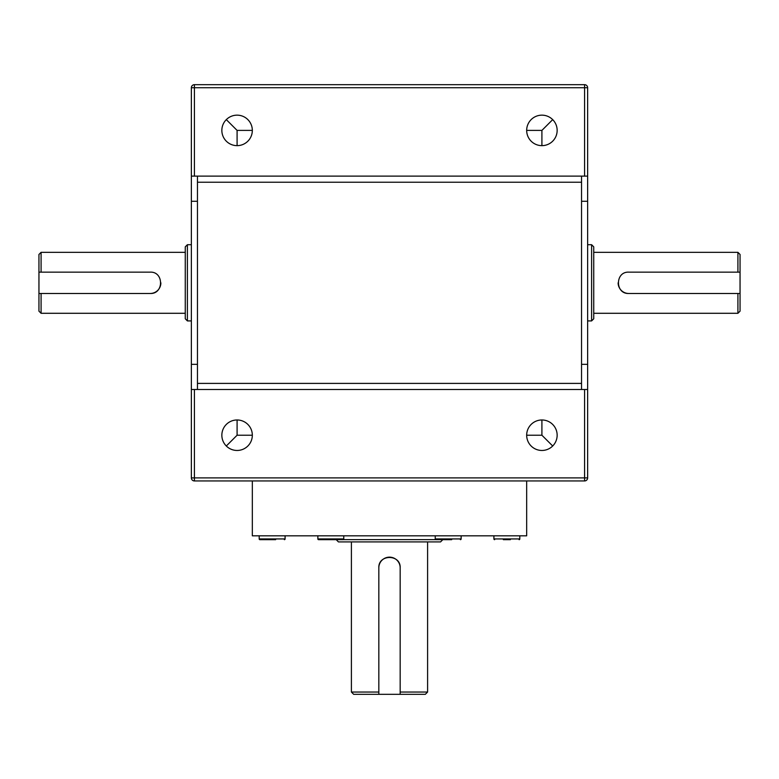 <?xml version="1.0" encoding="UTF-8"?>
<svg xmlns="http://www.w3.org/2000/svg" width="779" height="779" viewBox="0 0 779 779"><rect width="100%" height="100%" fill="white"/><g stroke="black" fill="none" stroke-linecap="round" stroke-linejoin="round"><path stroke-width="1.17" d="M336.187 539.662L338.446 541.911L440.554 541.911L442.813 539.662M351.397 541.911L351.397 692.044L378.828 692.044L378.828 694.323L353.685 694.323L351.397 692.044M427.603 541.911L427.603 692.044L425.315 694.323L400.172 694.323L400.172 692.044L427.603 692.044M400.172 567.823A10.672 10.672 0 0 0 389.5 557.151A10.672 10.672 0 0 0 378.828 567.823C378.175 554.044 400.834 554.073 400.172 567.823L400.172 692.044M378.828 567.823L378.828 692.044M378.828 694.323L400.172 694.323M197.457 201.274L191.361 201.274L191.361 364.348L197.457 364.348M191.361 244.703L187.398 244.703L187.398 320.919L191.361 320.919M187.398 244.703L185.266 246.846L185.266 318.777L187.398 320.919M185.266 252.328L41.083 252.328L41.083 272.144L38.95 272.144L38.95 254.46L41.083 252.328M185.266 313.294L41.083 313.294L38.95 311.162L38.95 293.479L41.083 293.479L41.083 313.294M41.083 272.144L150.211 272.144C163.989 271.482 163.96 294.15 150.211 293.479L41.083 293.479M150.211 293.479A10.672 10.672 0 0 0 160.883 282.826M38.95 293.479L38.95 272.144M581.543 364.348L587.639 364.348L587.639 176.122L584.591 176.122L584.591 87.725L587.639 87.725L587.639 176.122M581.543 201.274L587.639 201.274M587.639 244.703L591.602 244.703L591.602 320.919L587.639 320.919M591.602 244.703L593.734 246.846L593.734 318.777L591.602 320.919M593.734 252.328L737.917 252.328L737.917 272.144L740.05 272.144L740.05 254.46L737.917 252.328M593.734 313.294L737.917 313.294L737.917 293.479L628.789 293.479C615.04 294.15 615.011 271.482 628.789 272.144L737.917 272.144M737.917 313.294L740.05 311.162L740.05 293.479L737.917 293.479M628.789 293.479A10.672 10.672 0 0 1 618.117 282.826M740.05 293.479L740.05 272.144M581.543 176.122L581.543 182.218L197.457 182.218L197.457 176.122M197.457 389.5L197.457 383.404L581.543 383.404L581.543 389.5M584.591 84.677A3.048 3.048 0 0 1 587.639 87.725A3.048 3.048 0 0 0 584.591 84.677L584.591 87.725L194.409 87.725L194.409 176.122L191.361 176.122L191.361 87.725L194.409 87.725L194.409 84.677L584.591 84.677M194.409 84.677A3.048 3.048 0 0 0 191.361 87.725M194.409 389.5L194.409 477.897L587.639 477.897A3.048 3.048 0 0 1 584.591 480.945L194.409 480.945A3.048 3.048 0 0 1 191.361 477.897L191.361 389.5L587.639 389.5L587.639 477.897A3.048 3.048 0 0 1 584.591 480.945L584.591 389.5M451.703 539.662L435.948 539.662A0.721 0.721 0 0 1 435.227 538.932L435.227 535.816M441.138 539.662L444.663 539.662M510.381 539.662L503.341 539.662M259.183 535.816L259.183 538.932A0.721 0.721 0 0 0 259.904 539.662L268.619 539.662M275.659 539.662L259.904 539.662M435.227 538.932L461.139 538.932A0.721 0.721 0 0 1 460.408 539.662A0.721 0.721 0 0 0 461.139 538.932L461.139 535.816M493.905 535.816L493.905 538.932A0.721 0.721 0 0 0 494.626 539.662M493.905 538.932L519.817 538.932A0.721 0.721 0 0 1 519.096 539.662M317.861 535.816L317.861 538.932L343.773 538.932A0.721 0.721 0 0 1 343.052 539.662L318.592 539.662A0.721 0.721 0 0 1 317.861 538.932A0.721 0.721 0 0 0 318.592 539.662L327.297 539.662M259.183 538.932L285.095 538.932A0.721 0.721 0 0 1 284.374 539.662M519.817 538.932L519.817 535.816M285.095 538.932L285.095 535.816M334.337 539.662L337.862 539.662M343.773 538.932L343.773 535.816M197.457 182.218L197.457 383.404M581.543 182.218L581.543 383.404M194.409 176.122L584.591 176.122M252.328 435.227L237.089 435.227L237.089 419.978A15.239 15.239 0 0 0 221.849 435.227A15.239 15.239 0 0 0 237.089 450.466A15.239 15.239 0 0 0 252.328 435.227A15.239 15.239 0 0 0 237.089 419.978M237.089 145.644A15.239 15.239 0 0 0 252.328 130.395A15.239 15.239 0 0 0 237.089 115.156A15.239 15.239 0 0 0 221.849 130.395A15.239 15.239 0 0 0 237.089 145.644L237.089 130.395L252.328 130.395M526.672 130.395L541.911 130.395L541.911 145.644A15.239 15.239 0 0 0 557.151 130.395A15.239 15.239 0 0 0 541.911 115.156A15.239 15.239 0 0 0 526.672 130.395A15.239 15.239 0 0 0 541.911 145.644M541.911 419.978A15.239 15.239 0 0 0 526.672 435.227A15.239 15.239 0 0 0 541.911 450.466A15.239 15.239 0 0 0 557.151 435.227A15.239 15.239 0 0 0 541.911 419.978L541.911 435.227L526.672 435.227M526.672 480.945L526.672 535.816L252.328 535.816L252.328 480.945M587.639 389.5L587.639 364.348M191.361 389.5L191.361 364.348M191.361 201.274L191.361 176.122M226.309 119.625L237.089 130.395M226.309 445.997L237.089 435.227M552.691 445.997L541.911 435.227M552.691 119.625L541.911 130.395M343.266 539.623L435.734 539.623M191.361 477.897L194.409 477.897L194.409 480.945"/></g></svg>
